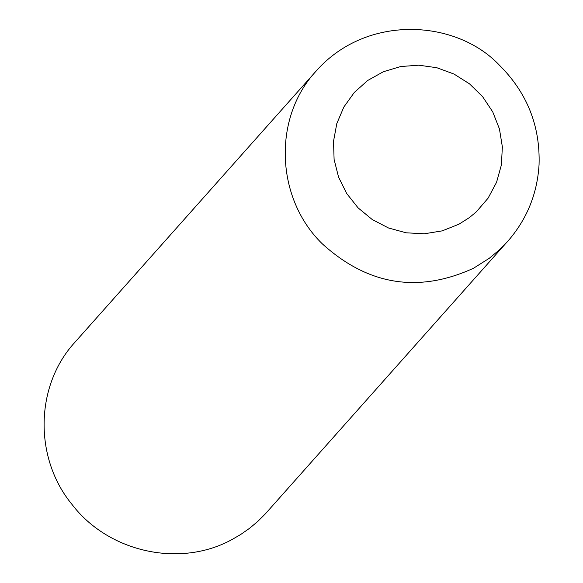 <?xml version="1.0" encoding="UTF-8"?>
<svg xmlns="http://www.w3.org/2000/svg" width="583" height="583" viewBox="0 0 583 583"><rect width="100%" height="100%" fill="white"/><g stroke="black" fill="none" stroke-linecap="round" stroke-linejoin="round"><path stroke-width="0.87" d="M510.249 238.411L265.185 514.031L257.635 521.545L249.458 528.373L240.713 534.48L232.428 539.297C180.562 568.17 108.759 552.582 72.037 504.477C33.646 457.961 35.002 385.399 75.076 342.097L316.146 71.046C366.634 13.795 456.38 19.188 499.733 65.529C527.149 92.967 540.259 125.986 539.064 164.574C537.307 193.993 526.726 219.733 507.319 241.799L499.646 249.633L489.29 258.269L473.491 268.26C418.375 293.453 367.953 285.291 322.231 243.767C275.446 198.227 272.604 117.744 316.139 71.06M458.938 224.207L442.191 230.875L424.322 233.783L406.154 232.806L388.526 227.989L372.26 219.551L358.093 207.876L346.688 193.512L338.563 177.115L334.103 159.451L333.512 141.326L336.806 123.581L343.846 107.024L354.304 92.442L367.691 80.483L383.395 71.716L400.689 66.535L418.783 65.187L436.827 67.73L454.004 74.048L469.504 83.85L482.629 96.676L492.766 111.951L499.449 128.952L502.364 146.909L501.38 164.982L496.541 182.341L488.073 198.184L476.369 211.789L469.468 217.546L458.938 224.207M507.669 241.406L507.319 241.799"/></g></svg>
